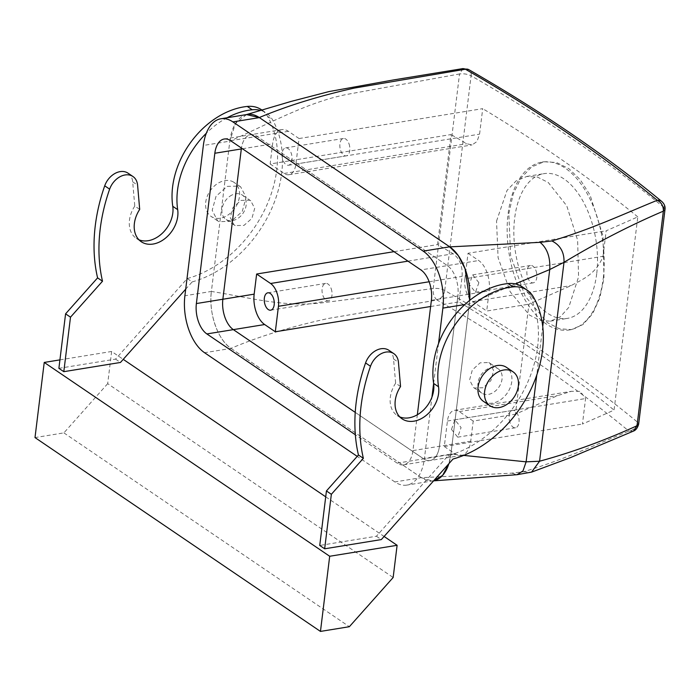 <?xml version="1.0" encoding="UTF-8"?>
<svg xmlns="http://www.w3.org/2000/svg" width="700" height="700" viewBox="0 0 700 700"><rect width="100%" height="100%" fill="white"/><g stroke="black" fill="none" stroke-linecap="round" stroke-linejoin="round"><path stroke-width="0.53" stroke-dasharray="3.5 2.62" d="M603.041 256.296L606.174 230.807L637.788 216.886L614.058 410.121L582.452 424.043L585.576 398.545L580.186 391.344L571.358 391.317L557.707 395.579L515.428 414.199L528.938 304.159L571.218 285.547C581.429 279.842 595.928 274.68 603.041 256.296L464.896 278.775L468.029 253.277L606.174 230.807M270.148 163.984L284.095 173.46A17.596 9.765 80.8 0 0 288.899 174.72A17.596 9.765 80.8 0 0 295.916 164.036L299.049 138.539L288.382 131.303A23.459 13.011 80.8 0 0 281.977 129.614A23.459 13.011 80.8 0 0 272.624 143.859L270.148 163.984L451.045 134.558L437.535 244.589A1735.807 671.282 -173 0 1 453.206 253.785C459.716 258.676 462.683 266.21 462.114 276.395L458.981 301.892A1735.807 671.282 -173 0 1 614.058 410.121M299.049 138.539L482.711 108.657L479.579 134.155L476.989 141.549L472.019 144.926L466.716 143.745A1735.807 671.282 -173 0 0 451.045 134.558M637.788 216.886A1735.807 671.282 7 0 0 482.711 108.657M468.029 253.277L478.686 260.523A23.459 13.011 80.8 0 1 489.177 290.902L486.71 311.027L528.938 304.159M230.598 140.7L257.084 136.395A23.459 13.011 -99.2 0 0 250.679 134.706A23.459 13.011 -99.2 0 0 241.439 148.067A23.459 13.011 80.8 0 1 250.679 134.706A23.459 13.011 80.8 0 1 257.084 136.395L447.387 265.615A23.459 13.011 80.8 0 1 457.879 295.995A23.459 13.011 -99.2 0 0 447.387 265.615L478.686 260.523M496.536 221.121L507.054 190.374L516.11 180.915L526.776 176.452L537.574 177.135L548.293 182.534L566.755 205.809L577.631 240.214L578.567 276.815L568.733 307.457L560.341 316.803L550.322 321.16L539.954 320.408L529.358 314.991L510.213 291.83L498.085 257.626L496.536 221.121M355.233 412.379L423.666 458.85A23.459 13.011 -99.2 0 0 430.062 460.53A23.459 13.011 80.8 0 1 423.666 458.85L355.233 412.379M473.2 421.067L459.252 411.6A17.596 9.765 80.8 0 0 454.449 410.34A17.596 9.765 80.8 0 0 447.431 421.015L444.299 446.512L454.965 453.758A23.459 13.011 80.8 0 0 461.37 455.438A23.459 13.011 80.8 0 0 470.724 441.201L473.2 421.067L515.428 414.199M444.299 446.512L582.452 424.043M430.631 306.504L458.981 301.892M431.392 300.309L457.879 295.995L439.425 446.294A23.459 13.011 80.8 0 1 430.062 460.53A23.459 13.011 -99.2 0 0 439.425 446.294L457.879 295.995L489.177 290.902M464.896 278.775A17.596 9.765 80.8 0 0 472.762 301.56L486.71 311.027M478.879 282.634L472.675 274.881L469.289 284.489L475.492 292.241L478.879 282.634M282.266 157.491A8.794 4.883 80.8 0 1 285.644 147.884A8.794 4.883 80.8 0 1 291.848 155.645A8.794 4.883 80.8 0 1 288.47 165.252A8.794 4.883 80.8 0 1 282.266 157.491M246.505 114.59L235.401 123.585L229.836 141.155L211.383 291.445C248.237 297.255 284.436 307.851 323.934 302.601L433.186 288.549C437.465 288.067 441.315 288.689 444.736 290.421L444.771 290.5A1759.266 680.356 -173 0 1 637.569 422.214A8.794 6.939 -50.4 0 1 628.898 431.095C594.265 445.27 562.931 459.996 523.556 471.756L511.761 473.148L421.426 477.689L230.956 348.355C217.77 339.981 208.407 312.672 211.383 291.445A43.977 24.404 -99.2 0 0 231.044 348.416L204.566 352.721M421.426 477.689L432.206 480.952L433.676 480.76M463.689 455.394L450.905 454.09A43.977 24.404 -99.2 0 1 448.866 463.689L450.905 454.09L469.359 303.791A43.977 24.404 -99.2 0 0 469.691 300.396L469.359 303.791L464.879 304.526M394.03 251.668L437.535 244.589M596.697 273.866A73.299 40.67 80.8 0 1 567.446 318.369A73.299 40.67 80.8 0 1 514.666 218.173A73.299 40.67 80.8 0 1 543.909 173.67A73.299 40.67 80.8 0 1 596.697 273.866M451.491 429.415L457.704 437.168L461.081 427.56L454.877 419.808L451.491 429.415M536.664 273.236A8.794 4.883 -99.2 0 0 530.46 265.475A8.794 4.883 -99.2 0 0 527.074 275.082A8.794 4.883 -99.2 0 0 533.278 282.844A8.794 4.883 -99.2 0 0 536.664 273.236M349.632 146.239A8.794 4.883 -99.2 0 0 343.429 138.486A8.794 4.883 -99.2 0 0 340.051 148.094A8.794 4.883 -99.2 0 0 346.255 155.846A8.794 4.883 -99.2 0 0 349.632 146.239M444.736 290.421L471.082 75.828C467.661 74.095 463.811 73.474 459.532 73.955L433.186 288.549C432.836 293.676 434.123 297.509 437.054 300.037L329.21 318.29C292.556 326.156 259.805 336.175 230.956 348.355M511.761 473.148L517.046 474.705M515.322 283.911L469.359 303.791L450.905 454.09L424.428 458.395L431.944 397.119M488.775 362.53L489.781 363.116L493.631 370.58L490.884 380.616L483.061 387.739L474.442 388.036L473.436 387.45L469.595 379.986L472.334 369.95L480.156 362.828L488.775 362.53M463.006 68.591L459.532 73.955L349.554 93.94C309.838 100.993 269.579 123.454 229.836 141.155L211.383 291.445L184.896 295.759M235.2 225.584L234.176 224.998L230.248 217.472L233.013 207.445L240.966 200.41L249.743 200.226L250.766 200.821L254.695 208.346L251.93 218.365L243.976 225.4L235.2 225.584M603.26 278.329A85.032 47.18 -99.2 0 0 542.028 162.094A85.032 47.18 -99.2 0 0 508.104 213.719A85.032 47.18 -99.2 0 0 569.336 329.945A85.032 47.18 -99.2 0 0 603.26 278.329M509.285 420.017A8.794 4.883 -99.2 0 0 515.489 427.77A8.794 4.883 -99.2 0 0 518.866 418.162A8.794 4.883 -99.2 0 0 512.663 410.401A8.794 4.883 -99.2 0 0 509.285 420.017M331.835 291.165A8.794 4.883 -99.2 0 0 325.631 283.412A8.794 4.883 -99.2 0 0 322.254 293.02A8.794 4.883 -99.2 0 0 328.457 300.773A8.794 4.883 -99.2 0 0 331.835 291.165M444.771 290.5C443.765 295.479 441.201 298.655 437.054 300.037A1750.472 676.952 -173 0 1 628.898 431.095L633.605 431.025M523.556 471.756L531.431 472.168M497.227 368.27A14.656 10.797 -55.8 0 1 498.242 368.856A14.656 10.797 -55.8 0 1 499.38 386.382A14.656 10.797 -55.8 0 1 482.79 393.697A14.656 10.797 -55.8 0 1 481.775 393.111A14.656 10.797 -55.8 0 1 480.637 375.585A14.656 10.797 -55.8 0 1 497.227 368.27M665 209.484L663.933 207.506A8.794 6.939 129.6 0 0 661.903 201.6M471.082 75.828L471.126 75.793A8.794 5.985 119.9 0 0 468.799 69.65L468.738 69.624M229.749 196.367A14.656 10.797 -55.8 0 1 241.29 194.486A14.656 10.797 -55.8 0 1 242.314 195.072A14.656 10.797 -55.8 0 1 238.402 218.041A14.656 10.797 -55.8 0 1 226.861 219.923A14.656 10.797 -55.8 0 1 225.838 219.336A14.656 10.797 -55.8 0 1 229.749 196.367M508.821 213.596L513.266 193.847L521.062 177.94L531.589 166.985L544.066 161.761L556.553 162.523L568.881 168.665L580.309 179.795L590.109 195.169L602.971 235.944L603.977 278.206L599.778 297.911L592.637 313.723L582.995 324.537L571.375 329.613L559.449 328.764L547.286 322.586L525.192 296.223L510.633 255.727L508.821 213.596M637.569 422.214L638.654 424.086M522.322 286.869A35.184 25.918 124.2 0 1 528.378 293.44A105.56 77.752 124.2 0 1 448.105 455.683L376.408 536.235L319.743 545.457M400.549 386.531L395.631 383.189L393.531 358.951A17.596 12.959 124.2 0 0 388.894 350.297M395.631 383.189A26.39 19.442 124.2 0 0 397.171 415.511A26.39 19.442 124.2 0 0 399.805 416.92M58.887 368.34L115.553 359.118L187.25 278.556L192.168 281.899L185.71 289.161M192.168 281.899A105.56 77.752 124.2 0 0 272.44 119.665A35.184 25.918 124.2 0 0 266.394 113.085A35.184 25.918 124.2 0 0 260.697 110.451M227.106 117.749A76.239 56.158 124.2 0 0 206.299 133.263M59.92 359.879L111.641 351.47L123.244 359.345M325.71 496.825L384.099 536.462M115.553 359.118L120.47 362.46M376.408 536.235L381.325 539.577M448.105 455.683L453.023 459.025M187.25 278.556A105.56 77.752 124.2 0 0 267.523 116.322A35.184 25.918 124.2 0 0 261.467 109.743M128.039 173.171A17.596 12.959 124.2 0 1 132.676 181.825L134.776 206.071L139.694 209.405M134.776 206.071A26.39 19.442 124.2 0 0 136.316 238.385A26.39 19.442 124.2 0 0 138.95 239.803M111.641 351.47L107.686 383.67L393.155 577.5M107.686 383.67L63.892 432.88L35 437.579M239.26 186.06L240.686 186.883L246.129 197.374L242.27 211.418L231.227 221.322L219.048 221.664L217.621 220.841L212.179 210.35L216.037 196.306L227.08 186.401L239.26 186.06M483.403 401.31A20.527 15.12 124.2 0 0 484.829 402.124A20.527 15.12 124.2 0 0 508.043 391.886A20.527 15.12 124.2 0 0 506.459 367.342M63.892 432.88L349.352 626.71M232.697 181.606A20.527 15.12 -55.8 0 1 234.124 182.429A20.527 15.12 -55.8 0 1 235.707 206.964A20.527 15.12 -55.8 0 1 212.485 217.21A20.527 15.12 -55.8 0 1 211.059 216.388A20.527 15.12 -55.8 0 1 209.475 191.852A20.527 15.12 -55.8 0 1 232.697 181.606M433.703 480.725A43.977 24.404 -99.2 0 1 433.361 480.786A43.977 24.404 -99.2 0 1 421.356 477.636L394.87 481.941A43.977 24.404 -99.2 0 0 406.875 485.1A43.977 24.404 -99.2 0 0 424.428 458.395M433.624 383.477L438.515 343.639M454.965 453.758L397.18 463.155A23.459 13.011 -99.2 0 0 403.585 464.835A23.459 13.011 -99.2 0 0 412.939 450.599L417.34 414.767M421.356 477.636L231.044 348.416M394.87 481.941L357.21 456.374M397.18 463.155L355.338 434.744M288.382 131.303L257.084 136.395L447.387 265.615L420.901 269.92M247.38 114.45A43.977 24.404 -99.2 0 0 229.836 141.155L203.35 145.46M447.431 421.015L585.576 398.545M459.252 411.6L557.707 395.579M412.939 450.599L470.724 441.201M472.762 301.56L571.218 285.547M295.916 164.036L479.579 134.155M242.471 148.768L272.624 143.859M284.095 173.46L466.716 143.745M407.969 261.144L453.206 253.785M429.144 281.759L462.114 276.395M542.736 326.533L536.795 374.929M663.933 207.506A1759.266 680.356 7 0 0 471.126 75.793M663.959 207.585L637.604 422.188M393.531 358.951L398.449 362.294M528.378 293.44L533.295 296.783M267.523 116.322L272.44 119.665M132.676 181.825L137.594 185.168M454.449 410.34L571.358 391.317M224.193 139.02L281.977 129.614M288.899 174.72L472.019 144.926M550.322 321.16L567.446 318.369M526.776 176.452L543.909 173.67M403.585 464.835L461.37 455.438M530.46 265.475L472.675 274.881M533.278 282.844L475.492 292.241M343.429 138.486L285.644 147.884M346.255 155.846L288.47 165.252M433.598 480.847L432.206 480.952M245.831 114.774L246.356 114.616M515.489 427.77L457.704 437.168M512.663 410.401L454.877 419.808M325.631 283.412L267.846 292.81M328.457 300.773L270.672 310.179M498.242 368.856L489.781 363.116M481.775 393.111L473.436 387.45M234.176 224.998L225.838 219.336M250.766 200.821L242.314 195.072M542.028 162.094L544.066 161.761M569.336 329.945L571.375 329.613M397.171 415.511L402.098 418.854M261.957 110.075L266.394 113.085M136.316 238.385L141.242 241.727M240.686 186.883L234.124 182.429M217.621 220.841L211.059 216.388M433.361 480.786L406.875 485.1"/><path stroke-width="1.05" d="M355.338 434.744L206.867 333.935L233.354 329.63L355.233 412.379L233.354 329.63A23.459 13.011 80.8 0 1 222.862 299.241A23.459 13.011 -99.2 0 0 233.354 329.63L264.652 324.537A23.459 13.011 80.8 0 1 254.17 294.149L256.637 274.024L394.03 251.668M256.637 274.024L270.585 283.491A17.596 9.765 80.8 0 1 278.451 306.276L275.319 331.774L430.631 306.504M275.319 331.774L264.652 324.537M433.676 480.76L442.627 475.37L448.875 463.689A43.977 24.404 -99.2 0 1 433.703 480.725M661.903 201.6A8.794 6.939 129.6 0 0 661.859 201.556A8.794 6.939 129.6 0 0 657.23 200.287C622.606 214.463 591.273 229.189 551.898 240.94L540.102 242.34L449.767 246.873L458.351 255.693L465.08 268.817L469.691 300.396A43.977 24.404 -99.2 0 0 449.698 246.829L423.211 251.134A43.977 24.404 -99.2 0 1 442.881 308.105L438.515 343.639M449.767 246.873L259.297 117.547L246.505 114.59M417.34 414.767L431.392 300.309A23.459 13.011 -99.2 0 0 420.901 269.92L230.598 140.7A23.459 13.011 -99.2 0 0 224.193 139.02A23.459 13.011 -99.2 0 0 214.83 153.256L196.376 303.555L222.862 299.241L241.316 148.951A23.459 13.011 80.8 0 1 241.439 148.067A23.459 13.011 -99.2 0 0 241.316 148.951L222.862 299.241L254.17 294.149M264.469 302.426A8.794 4.883 80.8 0 1 267.846 292.81A8.794 4.883 80.8 0 1 274.05 300.571A8.794 4.883 80.8 0 1 270.672 310.179A8.794 4.883 80.8 0 1 264.469 302.426M531.571 472.124L570.351 457.669L633.386 431.121L637.017 425.749C604.161 440.685 571.681 452.506 539.577 461.221L531.571 472.124L516.976 474.705L522.996 470.916L526.12 461.843L463.689 455.394M540.102 242.34C547.251 248.307 550.454 257.381 549.736 269.544L515.322 283.911M245.831 114.774L291.086 101.43L329.07 91.56L393.033 80.019L463.006 68.582L465.395 69.23L354.174 88.112C318.71 96.075 287.088 105.884 259.297 117.547M551.898 240.94C560.324 245.184 564.358 252.315 563.999 262.334L539.577 461.221L526.12 461.843L536.795 374.929M665 209.484L638.654 424.086L637.017 425.749L663.364 211.155L665 209.484C665.411 206.535 664.361 203.893 661.859 201.556C606.795 156.021 542.439 112.053 468.799 69.65A8.794 5.985 119.9 0 0 465.395 69.23A1750.472 676.952 -173 0 1 657.23 200.287C661.474 202.457 663.512 206.08 663.364 211.155C630.63 225.094 597.511 242.156 563.999 262.334L549.736 269.544L542.736 326.533M399.805 416.92A26.39 19.442 124.2 0 0 428.365 404.162A26.39 19.442 124.2 0 0 433.615 383.425A76.239 56.158 124.2 0 1 508.13 283.553A35.184 25.918 124.2 0 1 522.322 286.869L527.249 290.211A35.184 25.918 124.2 0 1 533.295 296.783A105.56 77.752 124.2 0 1 453.023 459.025L381.325 539.577L324.66 548.8L319.743 545.457L326.436 490.954L358.444 454.991A164.202 120.951 124.2 0 1 365.575 362.933L370.493 366.275A164.202 120.951 124.2 0 0 363.361 458.334L358.444 454.991M527.249 290.211A35.184 25.918 124.2 0 0 513.048 286.895A76.239 56.158 124.2 0 0 438.533 386.767A26.39 19.442 124.2 0 1 433.291 407.505A26.39 19.442 124.2 0 1 402.098 418.854A26.39 19.442 124.2 0 1 400.549 386.531L398.449 362.294A17.596 12.959 124.2 0 0 393.811 353.64L388.894 350.297A17.596 12.959 124.2 0 0 365.575 362.933M185.71 289.161L120.47 362.46L63.805 371.674L70.499 317.179L102.506 281.216A164.202 120.951 124.2 0 1 109.638 189.157A17.596 12.959 124.2 0 1 132.956 176.514A17.596 12.959 124.2 0 1 137.594 185.168L139.694 209.405A26.39 19.442 124.2 0 0 141.242 241.727A26.39 19.442 124.2 0 0 172.436 230.388A26.39 19.442 124.2 0 0 177.678 209.641A76.239 56.158 124.2 0 1 206.299 133.263M260.697 110.451A35.184 25.918 124.2 0 0 252.193 109.777A76.239 56.158 124.2 0 0 227.106 117.749M329.691 556.264L397.11 545.3L393.155 577.5L349.352 626.71L320.46 631.418L329.691 556.264L44.231 362.434L59.92 359.879M123.244 359.345L325.71 496.825M384.099 536.462L397.11 545.3M132.956 176.514L128.039 173.171A17.596 12.959 124.2 0 0 104.72 185.815A164.202 120.951 124.2 0 0 97.589 277.874L65.581 313.836L58.887 368.34L63.805 371.674M324.66 548.8L331.354 494.296L326.436 490.954M331.354 494.296L363.361 458.334M393.811 353.64A17.596 12.959 124.2 0 0 370.493 366.275M261.957 110.075L261.467 109.743A35.184 25.918 124.2 0 0 247.275 106.435A76.239 56.158 124.2 0 0 172.76 206.299L177.678 209.641M138.95 239.803A26.39 19.442 124.2 0 0 167.51 227.045A26.39 19.442 124.2 0 0 172.76 206.299M97.589 277.874L102.506 281.216M65.581 313.836L70.499 317.179M320.46 631.418L35 437.579L44.231 362.434M513.021 371.805L506.459 367.342A20.527 15.12 124.2 0 0 505.032 366.529A20.527 15.12 124.2 0 0 481.81 376.766A20.527 15.12 124.2 0 0 483.403 401.31L489.965 405.764A20.527 15.12 -55.8 0 1 488.373 381.229A20.527 15.12 -55.8 0 1 511.595 370.983A20.527 15.12 -55.8 0 1 513.021 371.805A20.527 15.12 -55.8 0 1 514.605 396.34A20.527 15.12 -55.8 0 1 491.391 406.586A20.527 15.12 -55.8 0 1 489.965 405.764M431.944 397.119L433.624 383.477M357.21 456.374L204.566 352.721A43.977 24.404 -99.2 0 1 184.896 295.759L203.35 145.46A43.977 24.404 -99.2 0 1 220.894 118.764A43.977 24.404 -99.2 0 1 232.899 121.914L423.211 251.134M220.894 118.764L247.38 114.45A43.977 24.404 -99.2 0 1 259.385 117.609L449.698 246.829M196.376 303.555A23.459 13.011 -99.2 0 0 206.867 333.935M214.83 153.256L242.471 148.768M270.585 283.491L407.969 261.144M278.451 306.276L429.144 281.759M433.615 383.425L438.533 386.767M508.13 283.553L513.048 286.895M247.275 106.435L252.193 109.777M104.72 185.815L109.638 189.157M464.879 304.526L442.881 308.105M259.385 117.609L232.899 121.914M517.108 474.696L433.598 480.847M468.799 69.659L462.998 68.591M638.654 424.086C637.621 427.858 635.863 430.203 633.36 431.13"/></g></svg>
